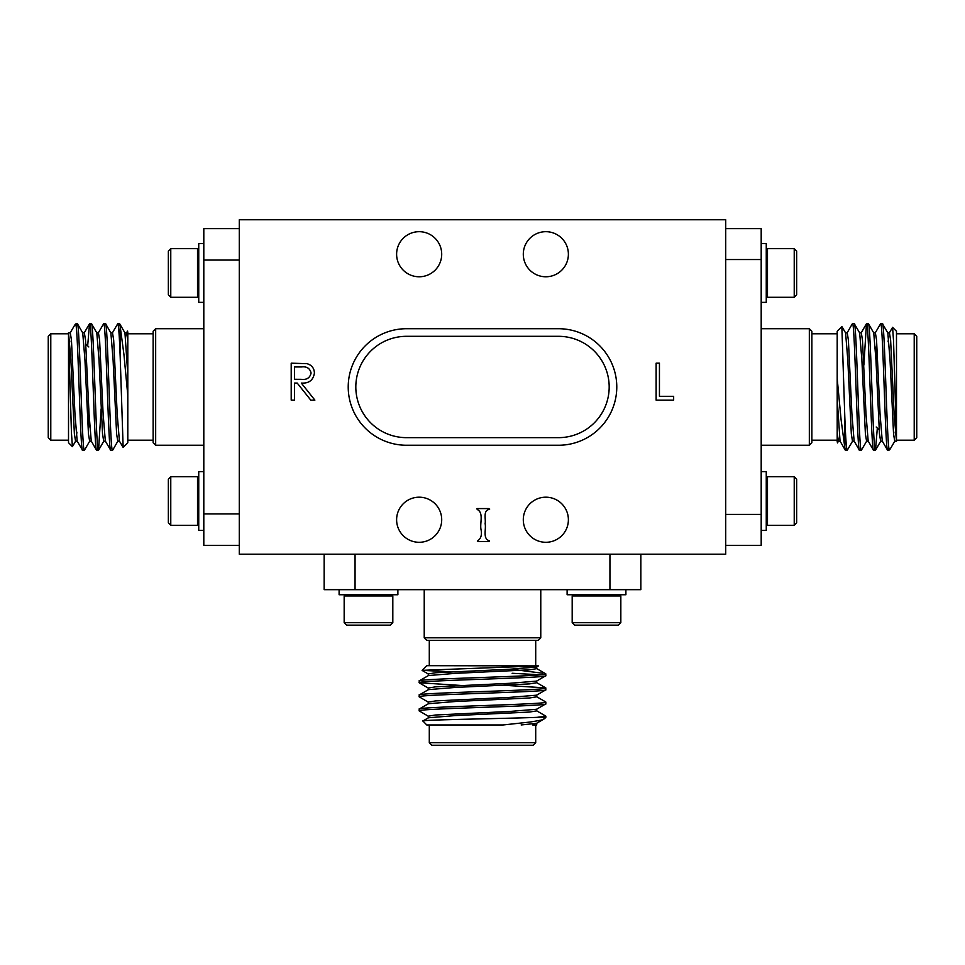 <?xml version="1.0" encoding="UTF-8"?>
<svg xmlns="http://www.w3.org/2000/svg" width="965" height="965" viewBox="0 0 965 965"><rect width="100%" height="100%" fill="white"/><g stroke="black" fill="none" stroke-linecap="round" stroke-linejoin="round"><path stroke-width="1.45" d="M558.506 437.652A50.675 50.675 0 0 0 609.18 386.989A50.675 50.675 0 0 0 558.506 336.315L406.494 336.315A50.675 50.675 0 0 0 355.82 386.989A50.675 50.675 0 0 0 406.494 437.652L558.506 437.652M616.78 386.989A58.274 58.274 0 0 0 558.506 328.715L406.494 328.715A58.274 58.274 0 0 0 348.22 386.989A58.274 58.274 0 0 0 406.494 445.251L558.506 445.251A58.274 58.274 0 0 0 616.78 386.989M523.295 519.749A22.545 22.545 0 0 0 545.84 542.294A22.545 22.545 0 0 0 568.385 519.749A22.545 22.545 0 0 0 545.84 497.192A22.545 22.545 0 0 0 523.295 519.749M396.615 519.749A22.545 22.545 0 0 0 419.16 542.294A22.545 22.545 0 0 0 441.705 519.749A22.545 22.545 0 0 0 419.16 497.192A22.545 22.545 0 0 0 396.615 519.749M396.615 254.229A22.545 22.545 0 0 0 419.16 276.774A22.545 22.545 0 0 0 441.705 254.229A22.545 22.545 0 0 0 419.16 231.684A22.545 22.545 0 0 0 396.615 254.229M523.295 254.229A22.545 22.545 0 0 0 545.84 276.774A22.545 22.545 0 0 0 568.385 254.229A22.545 22.545 0 0 0 545.84 231.684A22.545 22.545 0 0 0 523.295 254.229M673.654 400.125L656.128 400.125L656.128 363.178L659.445 363.178L659.445 396.326L673.654 396.326L673.654 400.125M477.193 509.496L476.951 508.579L488.459 508.579L489.701 509.025L489.062 509.448C482.91 510.811 485.998 519.11 485.13 523.706C486.336 529.061 482.548 538.615 489.11 540.69L489.146 541.534L478.182 541.534L477.349 541.088L478.013 540.617C481.077 538.265 482.078 534.538 481.004 529.447C479.714 523.163 483.96 512.692 477.193 509.496M239.284 554.2L725.716 554.2L725.716 219.767L239.284 219.767L239.284 554.2M294.506 400.125L291.201 400.125L291.201 363.178L306.954 363.672C311.707 365.011 314.192 368.135 314.409 373.057C313.299 380.21 308.933 383.551 301.309 383.069L314.88 400.125L310.778 400.125L297.208 383.069L294.506 383.069L294.506 400.125M301.442 366.965L294.506 366.965L294.506 379.281L301.273 379.329C306.677 379.993 309.946 377.906 311.092 373.045C309.934 368.304 306.713 366.266 301.442 366.965M170.769 476.674L170.769 525.322L168.344 522.885L168.344 479.11L170.769 476.674L197.523 476.674L197.523 525.322L198.742 524.104M203.808 471.608L198.742 471.608L198.742 530.388L203.808 530.388M345.386 594.742L344.167 595.948L392.815 595.948L391.597 594.742M392.815 622.702L390.379 625.139L346.604 625.139L344.167 622.702L392.815 622.702L392.815 595.948M339.101 589.663L339.101 594.742L397.882 594.742L397.882 589.663M170.769 248.656L170.769 297.292L168.344 294.868L168.344 251.081L170.769 248.656L197.523 248.656L198.742 249.875M198.742 296.086L197.523 297.292L197.523 248.656M203.808 302.371L198.742 302.371L198.742 243.59L203.808 243.59M794.231 476.674L796.656 479.11L796.656 522.885L794.231 525.322L767.477 525.322L767.477 476.674L794.231 476.674L794.231 525.322M761.192 471.608L766.258 471.608L766.258 530.388L761.192 530.388M794.231 297.292L794.231 248.656L796.656 251.081L796.656 294.868L794.231 297.292L767.477 297.292L767.477 248.656L766.258 249.875M761.192 302.371L766.258 302.371L766.258 243.59L761.192 243.59M609.94 554.2L609.94 589.663L355.06 589.663L355.06 554.2M640.844 554.2L640.844 589.663L609.94 589.663M355.06 589.663L324.156 589.663L324.156 554.2M460.594 685.44L419.16 682.738C415.288 680.397 549.712 678.045 545.84 675.693L545.732 673.823L536.576 668.516M540.882 674.812L512.138 673.28M532.68 724.956L536.516 724.956M422.863 721.06C417.592 719.83 506.83 718.587 537.035 717.357L545.84 717.357L544.501 718.696C541.679 719.709 545.864 719.54 529.749 722.073L503.163 724.956L426.759 724.956L422.887 720.988L428.424 717.779L455.408 715.572L529.435 712.061L536.697 710.879L536.697 709.13M429.292 724.956L429.292 742.7L535.708 742.7L535.708 724.968M535.708 742.7L533.175 745.233L431.825 745.233L429.292 742.7M538.458 665.886L422.091 670.349L426.759 665.681L538.446 665.886L536.576 667.044L509.592 669.252L435.565 672.762L428.303 673.932L428.303 675.693M535.708 665.681L535.708 640.338M429.292 665.681L429.292 640.338M542.933 673.28L511.04 669.179M422.091 670.349L450.571 671.809M521.172 724.956L536.576 723.34L544.501 718.696M428.303 717.924L428.303 716.163L435.565 714.993L509.592 711.47L536.576 709.263L545.84 703.847L545.732 701.965L536.576 696.67M428.303 703.847L428.303 702.086L435.565 700.916L509.592 697.393L536.576 695.186L545.732 689.891L545.732 687.9L504.406 685.307M428.303 689.77L428.303 688.009L435.565 686.839L509.592 683.317L536.576 681.109L545.84 675.693M428.424 716.307L419.16 710.879L419.268 709.01L428.424 703.714L455.408 701.507L529.435 697.985L536.697 696.814L536.697 695.053M428.424 702.231L419.16 696.814L419.268 694.933L428.424 689.637L455.408 687.43L529.435 683.908L536.697 682.738L536.697 680.976M419.16 682.738L419.268 680.856L428.424 675.56L455.408 673.353L529.435 669.831L536.697 668.661L536.697 666.899M419.16 710.879C415.288 708.539 549.712 706.187 545.84 703.847M419.16 696.814C415.288 694.462 549.712 692.11 545.84 689.77M419.16 680.976C415.288 678.636 549.712 676.284 545.84 673.932M419.16 695.053C415.288 692.713 549.712 690.361 545.84 688.009M419.16 709.13C415.288 706.778 549.712 704.426 545.84 702.086M537.035 717.357L545.84 716.163L536.576 710.747M424.226 589.663L424.226 637.805L426.759 640.338L538.241 640.338L540.774 637.805L540.774 589.663M424.226 637.805L540.774 637.805M545.84 717.357L545.84 716.163M572.185 622.702L620.833 622.702L618.396 625.139L574.621 625.139L572.185 622.702L572.185 595.948L620.833 595.948L619.614 594.742M573.403 594.742L572.185 595.948M625.899 589.663L625.899 594.742L567.118 594.742L567.118 589.663M725.716 259.549L761.192 259.549L761.192 514.417L725.716 514.417M761.192 514.417L761.192 545.334L725.716 545.334M725.716 228.633L761.192 228.633L761.192 259.549M852.638 441.065L847.222 450.329L845.34 450.221L840.045 441.065L837.198 399.341L837.198 331.248L841.866 326.568L845.593 332.913L847.801 359.885L851.323 433.924L852.493 441.186L854.254 441.186M847.222 450.329C846.401 449.304 845.593 438.062 844.797 416.627L844.797 447.422L841.082 419.63L837.198 378.545M845.461 450.329L844.797 447.422M892.589 327.352L896.485 331.248L896.485 438.267L893.542 340.922L892.589 327.352L889.308 332.913M896.485 333.781L914.217 333.781L916.75 336.315L916.75 437.652L914.217 440.185L896.485 440.185L896.485 441.307L894.133 414.082L890.623 340.054L889.441 332.792L887.679 332.792M888.886 448.182L890.212 448.99L888.886 450.329L888.886 448.182C886.654 433.128 884.579 319.729 882.408 323.649L887.824 332.913L890.032 359.885L893.554 433.924L894.724 441.186L896.485 441.186L896.485 438.267M914.217 440.185L914.217 333.781M837.198 442.03L837.198 399.341M837.198 440.185L811.867 440.185M837.198 333.781L811.867 333.781M841.854 326.592L844.797 416.627M876.208 365.844L876.208 346.954M876.208 427.012L879.163 429.968M882.408 441.186L880.647 441.186L879.477 433.924L875.955 359.885L873.747 332.913L868.452 323.745L866.449 323.745L863.868 365.084M868.331 441.186L866.57 441.186L865.4 433.924L861.878 359.885L859.67 332.913L854.254 323.649L852.372 323.745L847.077 332.913M840.177 441.186L838.416 441.186L837.198 433.309M888.56 337.026L888.126 341.887M888.886 450.329L887.571 450.221L882.263 441.065L880.056 414.082L876.546 340.054L875.364 332.792L873.615 332.792M877.33 428.122L875.484 450.221L873.494 450.221L868.186 441.065L865.991 414.082L862.469 340.054L861.299 332.792L859.538 332.792M866.715 441.065L861.299 450.329L859.417 450.221L854.122 441.065L851.914 414.082L848.392 340.054L847.222 332.792L845.461 332.792M890.212 448.99L894.857 441.065M893.578 434.31L893.892 432.079M875.364 450.329C873.023 454.201 870.671 319.765 868.331 323.649M861.299 450.329C858.947 454.201 856.594 319.765 854.254 323.649M837.415 442.935L838.561 441.065M859.538 450.329C857.197 454.201 854.833 319.765 852.493 323.649M873.615 450.329C871.262 454.201 868.91 319.765 866.57 323.649M887.679 450.329C885.339 454.201 882.987 319.765 880.647 323.649L875.231 332.913M809.333 445.251L809.333 328.715L811.867 331.248L811.867 442.718L809.333 445.251L761.192 445.251M809.333 328.715L761.192 328.715M882.408 323.649L880.647 323.649M239.284 513.911L203.808 513.911L203.808 260.055L239.284 260.055M203.808 260.055L203.808 228.633L239.284 228.633M239.284 545.334L203.808 545.334L203.808 513.911M112.362 332.913L117.778 323.649L119.66 323.745L124.955 332.913L127.802 374.625L127.802 442.718L123.134 447.398L119.407 441.065L117.199 414.082L113.677 340.054L112.507 332.792L110.746 332.792M117.778 323.649C118.599 324.674 119.407 335.904 120.203 357.34L120.203 326.544L123.918 354.336L127.802 395.421M119.539 323.649L120.203 326.544M72.411 446.626L68.515 442.718L68.515 335.711L71.458 433.056L72.411 446.626L75.692 441.065M68.515 440.185L50.783 440.185L48.25 437.652L48.25 336.315L50.783 333.781L68.515 333.781L68.515 332.672L70.867 359.885L74.377 433.924L75.559 441.186L77.321 441.186M76.114 325.784L74.788 324.976L76.114 323.649L76.114 325.784C78.346 340.838 80.421 454.25 82.592 450.329L77.176 441.065L74.968 414.082L71.446 340.054L70.276 332.792L68.515 332.792L68.515 335.711M50.783 333.781L50.783 440.185M127.802 331.948L127.802 374.625M127.802 333.781L153.133 333.781M127.802 440.185L153.133 440.185M123.146 447.386L120.203 357.34M88.792 408.123L88.792 427.012M88.792 346.954L85.837 343.998M82.592 332.792L84.353 332.792L85.523 340.054L89.045 414.082L91.253 441.065L96.548 450.221L98.551 450.221L101.132 408.895M96.669 332.792L98.43 332.792L99.6 340.054L103.122 414.082L105.33 441.065L110.746 450.329L112.628 450.221L117.923 441.065M124.823 332.792L126.584 332.792L127.802 340.657M76.44 436.94L76.874 432.079M76.114 323.649L77.429 323.745L82.737 332.913L84.944 359.885L88.454 433.924L89.636 441.186L91.386 441.186M87.67 345.844L89.516 323.745L91.506 323.745L96.814 332.913L99.009 359.885L102.531 433.924L103.701 441.186L105.462 441.186M98.285 332.913L103.701 323.649L105.583 323.745L110.879 332.913L113.086 359.885L116.608 433.924L117.778 441.186L119.539 441.186M74.788 324.976L70.143 332.913M71.422 339.656L71.108 341.887M89.636 323.649C91.977 319.765 94.329 454.201 96.669 450.329M103.701 323.649C106.053 319.765 108.406 454.201 110.746 450.329M127.585 331.031L126.439 332.913M105.462 323.649C107.803 319.765 110.167 454.201 112.507 450.329M91.386 323.649C93.738 319.765 96.09 454.201 98.43 450.329M77.321 323.649C79.661 319.765 82.013 454.201 84.353 450.329L89.769 441.065M155.667 328.715L155.667 445.251L153.133 442.718L153.133 331.248L155.667 328.715L203.808 328.715M155.667 445.251L203.808 445.251M82.592 450.329L84.353 450.329M170.769 525.322L197.523 525.322M198.742 477.892L197.523 476.674M344.167 622.702L344.167 595.948M170.769 297.292L197.523 297.292M766.258 477.892L767.477 476.674M766.258 524.104L767.477 525.322M794.231 248.656L767.477 248.656M766.258 296.086L767.477 297.292M536.697 723.195L536.697 724.956M419.268 682.858L428.424 688.154M422.115 670.422L428.424 674.077M536.576 682.593L545.732 687.9M620.833 622.702L620.833 595.948M875.484 450.221L880.792 441.065M861.154 332.913L866.449 323.745M89.516 323.745L84.208 332.913M103.846 441.065L98.551 450.221"/></g></svg>
